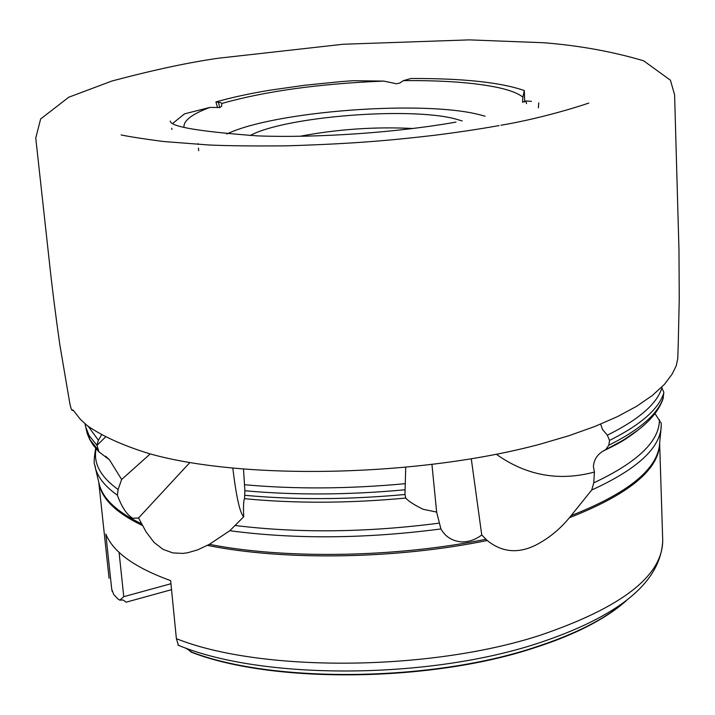 <?xml version="1.0" encoding="UTF-8"?>
<svg xmlns="http://www.w3.org/2000/svg" width="715" height="715" viewBox="0 0 715 715"><rect width="100%" height="100%" fill="white"/><g stroke="black" fill="none" stroke-linecap="round" stroke-linejoin="round"><path stroke-width="1.07" d="M496.371 454.284C526.285 475.591 558.969 481.517 594.424 472.061L593.754 482.857L591.734 489.99L569.408 517.723C559.747 529.422 548.468 538.583 535.571 545.214C517.946 553.848 501.832 552.275 487.219 540.486L481.749 534.981C475.663 539.611 469.004 541.934 461.792 541.934C452.327 541.112 445.374 536.786 440.914 528.948L436.642 512.083L423.209 509.303C414.119 504.853 408.301 501.108 405.736 498.06L404.967 494.494L405.718 467.467M243.502 469.237L244.888 490.749L244.539 498.686C243.788 499.669 243.44 503.726 243.502 510.868L243.717 516.775L229.783 530.718L209.361 544.338L197.635 549.871L187.759 552.74L182.826 553.41L172.887 552.918L163.136 549.415L154.038 542.399L146.137 531.942L138.549 517.973L189.833 462.56M138.549 517.973L132.713 518.268C126.832 514.755 121.72 507.06 117.376 495.191L118.091 489.525L121.639 479.488L109.502 459.852L98.947 451.835L97.008 445.391L105.355 437.142M600.68 424.111L602.459 429.402L607.33 435.176L609.538 440.422L608.778 445.257L605.793 449.547L602.727 451.308C597.007 454.919 593.906 459.977 593.405 466.475L594.424 472.061M217.583 107.715L215.921 101.923C231.517 97.481 249.687 93.549 270.422 90.117L304.706 85.255L340.867 81.617L353.112 80.706L383.749 81.09C319.534 83.673 265.569 91.127 221.865 103.452L221.605 106.16L220.059 107.473L209.853 107.438C192.067 114.034 183.433 120.621 183.961 127.207M171.984 129.406L171.743 128.253M173.066 123.132L184.515 113.864L209.853 107.438M198.698 150.695L198.43 148.032M198.073 144.412L197.992 143.626M215.921 101.923L220.604 102.576L221.865 103.452M526.517 103.639L525.963 100.985L522.531 102.209L522.906 97.177C518.339 93.433 510.206 90.26 498.516 87.659C474.617 82.6 442.898 80.259 403.349 80.643L399.9 82.994L396.503 83.771L383.749 81.09M485.083 116.214L479.694 114.758C423.11 99.903 274.265 111.138 226.789 134.009M462.221 120.96L455.777 119.056C410.133 106.562 284.722 116.536 250.098 135.573M413.029 128.503C375.009 126.591 337.301 129.192 299.889 136.297M538.744 102.799L538.672 104.059C538.288 109.1 538.27 109.189 538.627 104.327M403.349 80.643L411.027 78.498C462.9 78.31 500.661 82.323 524.309 90.546L524.721 101.95M626.68 600.341C616.956 609.171 604.381 617.608 588.954 625.661C572.831 634.026 554.116 641.587 532.809 648.335C429.465 682.235 273.38 683.585 192.594 652.679L185.668 648.022M170.957 583.735L123.749 596.685L119.771 600.162L117.76 598.804L113.739 594.523L111.719 589.178L105.829 534.069C113.202 552.141 134.813 567.665 170.644 580.634L176.382 638.674L178.437 645.323M121.639 479.488L150.222 453.918M662.948 399.059L663.86 392.365L661.607 387.324M436.642 512.083L431.958 464.589M481.749 534.981L471.292 458.878M591.734 489.99C634.723 470.434 657.791 450.253 660.946 429.438L661.321 423.441L654.994 413.583M96.945 444.98L98.411 440.297L101.45 435.033M232.822 468.271C236.334 497.095 239.972 513.263 243.717 516.775M119.771 600.162L123.105 599.974L126.099 602.191L171.537 589.669M119.074 552.346L123.749 596.685M531.46 101.333L525.963 100.985M522.906 97.177L524.309 90.546M244.539 498.686C295.009 503.566 348.741 503.36 405.736 498.06M605.015 450.003L623.48 440.065L638.397 429.84M190.27 651.58C270.726 683.174 428.687 682.164 533.077 647.906C574.529 634.58 605.462 618.931 625.884 600.949M176.382 638.674C260.054 672.252 429.036 671.501 539.977 635.331C621.514 607.616 662.43 576.022 662.725 540.558L662.698 539.557M569.408 517.723C629.057 494.315 659.123 469.532 659.632 443.363M607.33 435.176C638.861 419.598 657.076 403.769 661.974 387.691M88.365 426.498L98.411 440.297M244.539 484.725C295 489.301 348.607 488.953 405.351 483.68M209.361 544.338C285.312 559.345 395.806 557.584 485.878 539.262M229.783 530.718C295.152 539.378 365.526 538.788 440.914 528.948M571.392 515.515C626.188 493.877 655.494 470.863 659.31 446.473L661.25 426.56M207.386 545.366C283.748 560.909 396.11 559.228 487.219 540.486M112.237 591.484L111.719 589.178M98.831 482.455C101.217 498.462 115.875 512.878 142.794 525.686M593.754 482.857C637.717 462.176 659.605 441.101 659.409 419.642M96.132 448.814C93.147 463.204 100.466 476.771 118.091 489.525M94.979 466.35L95.381 467.994C97.964 477.566 105.293 486.629 117.376 495.191M98.867 482.625L99.358 484.654C103.237 499.142 117.403 512.235 141.847 523.934M609.538 440.422C640.765 424.799 658.864 408.935 663.824 392.83M608.778 445.257C640.131 429.572 658.318 413.636 663.359 397.433M85.398 426.176L89.062 435.444L97.008 445.391M86.363 430.171L90.072 439.788L97.928 449.708M235.244 525.507C298.718 533.292 366.643 532.514 439.019 523.166M244.888 490.749C295.206 495.325 348.616 494.995 405.137 489.775M244.888 495.307C295.116 499.964 348.473 499.696 404.967 494.494M219.639 107.59L218.45 102.2M217.968 58.299C189.028 62.366 153.698 69.927 111.987 81.001L68.792 97.213L40.648 118.967L35.75 138.031L49.46 262.834C52.141 287.689 55.582 314.868 59.774 344.38L69.775 403.18C71.125 409.525 72.161 411.751 72.894 409.847L80.5 419.491L87.677 425.961C103.094 436.543 123.704 445.794 149.507 453.721C244.369 480.578 420.331 476.548 540.495 444.069L569.086 435.667L594.826 426.48L617.438 416.631L636.681 406.254L652.393 395.458L664.441 384.357L672.118 374.124L676.229 365.821L677.766 358.653L678.258 343.37L679.25 299.281L678.973 249.723L674.594 94.782L670.411 80.187L643.616 60.802C612.567 51.605 579.329 45.581 543.883 42.748L469.353 39.879L343.146 44.25L218.62 58.201M109.502 459.852L105.65 456.224M638.45 429.795C622.095 442.37 617.429 443.836 602.727 451.308M170.277 121.023C170.036 126.609 199.128 131.569 257.534 135.886C317.254 138.129 397.522 132.543 456.018 122.086M499.124 125.572C479.971 129.013 458.369 132.257 434.309 135.305C393.509 140.051 355.132 143.813 285.794 145.851C253.423 146.137 227.719 145.842 208.664 144.975L163.485 141.507C144.555 139.032 130.434 136.851 121.13 134.956M500.956 125.241C536.214 119.307 572.054 108.805 588.794 103.076M192.594 652.679L191.263 652.187M659.641 443.059L662.725 540.558C660.901 582.198 619.074 616.518 537.26 643.509C426.864 679.697 261.279 680.072 177.919 645.1M109.064 578.301L98.768 482.214M98.911 482.777L95.381 467.994C95.256 463.016 92.512 467.789 95.658 448.269M605.793 449.547C638.325 433.522 657.478 416.362 663.261 398.067M84.96 423.727L87.257 433.594L89.661 439.394L93.129 445.034L98.947 451.835M588.954 625.661C604.238 617.671 616.768 609.26 626.546 600.439"/></g></svg>
